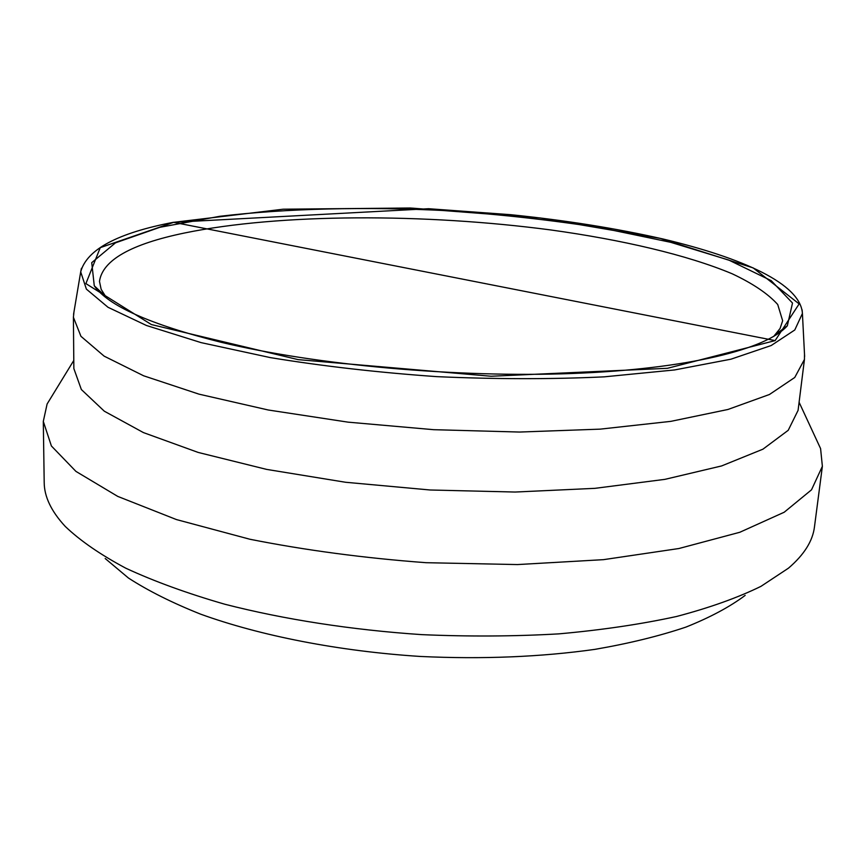 <?xml version="1.0" encoding="UTF-8"?>
<svg xmlns="http://www.w3.org/2000/svg" width="866" height="866" viewBox="0 0 866 866"><rect width="100%" height="100%" fill="white"/><g stroke="black" fill="none" stroke-linecap="round" stroke-linejoin="round"><path stroke-width="1.3" d="M106.583 297.958L101.16 289.331L99.482 281.385C102.502 260.233 130.853 244.104 184.545 232.997C280.313 213.317 424.86 213.339 550.722 229.945C622.286 239.85 687.009 254.885 732.16 273.775C752.857 283.518 768.045 293.769 777.722 304.507L782.658 320.777L780.082 328.474L773.706 336.419M220.722 342.178C315.278 365.008 456.501 377.901 572.448 373.484C688.6 369.057 766.897 349.074 787.335 325.768L792.509 303.046L771.216 280.66L728.836 260.092L670.728 242.318L601.664 227.942C551.653 220.105 499.855 214.335 446.282 210.644C365.896 206.595 287.339 208.338 219.693 216.316L159.929 227.282L115.47 242.848L91.731 262.647L94.275 285.802C107.914 305.633 150.067 324.425 220.722 342.178M73.967 311.922L73.404 317.281L80.949 336.322L104.136 356.142L143.637 375.79L198.985 394.149L268.265 409.997L348.067 422.153L433.66 429.688L519.546 432.047L600.214 429.135L670.858 421.352L727.949 409.477L769.441 394.495L794.75 377.479L804.449 359.433L804.503 354.042M815.577 437.795L820.589 448.599L822.375 466.309L814.473 526.853C812.773 541.001 804.103 554.77 788.461 568.172L760.965 586.347C737.789 597.702 709.665 607.748 676.606 616.473C640.959 624.245 601.686 630.037 558.797 633.869C514.404 636.423 468.755 636.683 421.839 634.637C351.564 629.95 283.756 619.374 224.684 604.197C187.143 593.351 154.18 581.357 125.819 568.215C100.402 554.651 80.224 540.741 65.286 526.474C51.289 511.362 44.263 496.683 44.198 482.438L43.3 421.385L47.11 404L53.335 393.846M105.176 558.494L128.471 578.044C148.227 590.828 172.269 602.855 200.598 614.146C260.471 635.817 338.844 651.232 420.584 656.471C482.773 659.362 540.893 656.991 594.942 649.359C628.954 643.481 659.264 636.066 685.883 627.114C710.055 617.458 729.811 606.882 745.15 595.397M822.375 466.309L811.518 489.81L784.206 512.228L739.802 532.276L678.879 548.524L603.526 559.653L517.522 564.567L425.985 562.694C364.056 558.072 305.373 550.256 249.971 539.269L176.404 519.557L117.744 496.402L75.937 471.396L51.397 445.979L43.3 421.385M73.404 317.281L73.859 368.602L81.361 389.538L104.331 411.209L143.42 432.589L198.162 452.431L266.663 469.404L345.556 482.265L430.175 489.994L515.129 492.04L594.974 488.337L664.969 479.342L721.627 465.93L762.924 449.183L788.233 430.294L798.084 410.354L804.449 359.433M775.135 340.598L173.655 222.335L283.171 209.204L410.289 208.002L540.46 217.983L660.087 238.356L753.16 267.897L799.145 303.912L775.135 340.598L667.405 368.31L491.087 376.245L298.153 359.628L151.355 324.544L85.886 283.604L100.261 247.654L173.655 222.335M81.436 268.276L80.7 271.859L86.383 289.125L108.023 307.289L146.419 325.475L201.172 342.644L270.387 357.615C322.693 366.166 378.139 372.51 436.713 376.634C495.374 379.265 551.177 379.34 604.132 376.851L674.603 369.944L730.969 359.184L771.195 345.523L794.782 329.978L802.414 313.47L802.1 309.833M775.936 334.157L787.335 325.768M104.624 295.458L94.275 285.802M781.403 331.213L781.554 330.022M99.525 291.896L99.525 290.695M73.556 314.358L80.7 271.859C86.741 249.516 117.635 233.008 173.395 222.313L428.638 208.717L510.745 214.692C565.498 220.278 616.202 228.375 662.88 238.962C742.292 257.873 800.628 283.712 802.414 313.47L804.622 356.511M73.783 360.462L47.11 404M799.102 402.279L820.589 448.599"/></g></svg>

